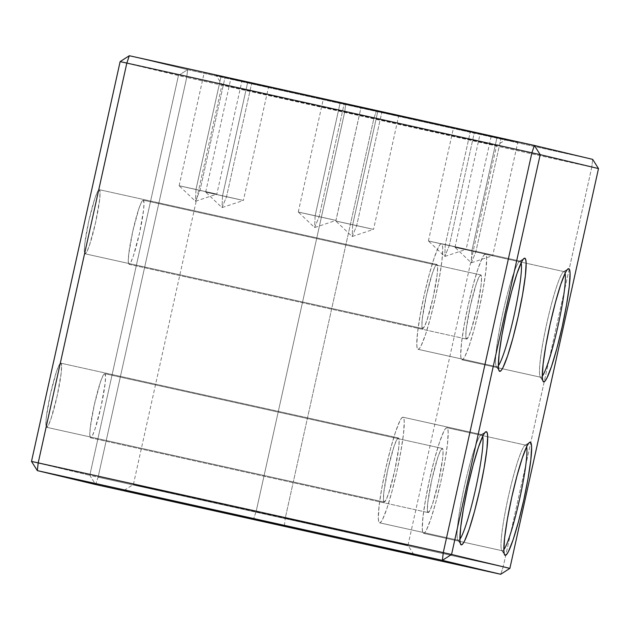 <?xml version="1.0" encoding="UTF-8"?>
<svg xmlns="http://www.w3.org/2000/svg" width="630" height="630" viewBox="0 0 630 630"><rect width="100%" height="100%" fill="white"/><g stroke="black" fill="none" stroke-linecap="round" stroke-linejoin="round"><path stroke-width="0.47" stroke-dasharray="3.15 2.36" d="M520.222 261.151A54.086 5.749 102.5 0 0 519.545 261.316A54.086 5.749 102.5 0 0 502.905 312.708A54.086 5.749 102.5 0 0 496.283 366.329A54.086 5.749 102.5 0 0 496.81 366.762L498.747 369.826L496.81 366.762A54.086 5.749 -77.5 0 1 502.913 312.669A54.086 5.749 -77.5 0 1 520.207 261.151L441.457 243.708A54.086 5.749 102.5 0 0 441.449 243.7A54.086 5.749 102.5 0 0 424.147 295.218A54.086 5.749 102.5 0 0 418.044 349.311L496.81 366.762L418.044 349.311L419.359 348.555L421.076 345.807L425.431 334.79L430.44 317.953L435.346 297.848L439.394 277.539L441.984 260.111L442.709 248.236L442.323 244.983L441.457 243.708L440.142 244.456L438.425 247.212L434.078 258.229L429.069 275.066L424.163 295.171L420.108 315.48L417.525 332.9L416.8 344.783L417.178 348.036L418.044 349.311A54.086 5.749 102.5 0 0 418.052 349.319A54.086 5.749 102.5 0 0 435.354 297.801A54.086 5.749 102.5 0 0 441.457 243.708L520.222 261.151A54.086 5.749 -77.5 0 1 520.222 261.151A54.086 5.749 -77.5 0 1 521.167 262.765A54.086 5.749 102.5 0 0 520.222 261.151L523.231 259.221L520.222 261.151L441.449 243.7M481.753 434.653A54.086 5.749 102.5 0 0 481.076 434.818A54.086 5.749 102.5 0 0 464.436 486.21A54.086 5.749 102.5 0 0 457.821 539.823A54.086 5.749 102.5 0 0 458.341 540.256L460.286 543.328L458.341 540.256A54.086 5.749 -77.5 0 1 464.452 486.163A54.086 5.749 -77.5 0 1 481.745 434.645L402.995 417.202A54.086 5.749 102.5 0 0 402.987 417.202A54.086 5.749 102.5 0 0 385.686 468.72A54.086 5.749 102.5 0 0 379.583 522.813L458.341 540.256L379.583 522.813L380.898 522.057L382.615 519.301L386.962 508.292L391.97 491.447L396.876 471.342L400.932 451.033L403.523 433.613L404.24 421.738L403.862 418.477L402.995 417.202L401.68 417.958L399.963 420.714L395.608 431.723L390.6 448.568L385.694 468.673L381.646 488.982L379.055 506.402L378.331 518.285L378.717 521.538L379.583 522.813A54.086 5.749 102.5 0 0 379.591 522.813A54.086 5.749 102.5 0 0 396.892 471.295A54.086 5.749 102.5 0 0 402.995 417.202L481.753 434.653A54.086 5.749 -77.5 0 1 481.753 434.653A54.086 5.749 -77.5 0 1 482.706 436.259A54.086 5.749 102.5 0 0 481.753 434.653L484.761 432.723L481.753 434.653L402.987 417.202M525.688 445.142A54.086 5.749 102.5 0 0 525.01 445.315A54.086 5.749 102.5 0 0 508.363 496.708A54.086 5.749 102.5 0 0 501.748 550.321A54.086 5.749 102.5 0 0 502.275 550.754L504.213 553.825L502.275 550.754A54.086 5.749 -77.5 0 1 508.378 496.66A54.086 5.749 -77.5 0 1 525.672 445.142A54.086 5.749 -77.5 0 1 525.688 445.142L446.922 427.699A54.086 5.749 102.5 0 0 446.914 427.699A54.086 5.749 102.5 0 0 429.613 479.217A54.086 5.749 102.5 0 0 423.51 533.311L502.275 550.754L423.51 533.311L424.825 532.555L426.541 529.798L430.888 518.789L435.905 501.945L440.811 481.84L444.859 461.53L447.45 444.111L448.174 432.227L447.788 428.975L446.922 427.699L445.607 428.455L443.89 431.203L439.543 442.221L434.535 459.065L429.628 479.17L425.573 499.48L422.982 516.899L422.265 528.775L422.643 532.035L423.51 533.311A54.086 5.749 102.5 0 0 423.517 533.311A54.086 5.749 102.5 0 0 440.819 481.792A54.086 5.749 102.5 0 0 446.922 427.699L525.688 445.142A54.086 5.749 -77.5 0 1 526.633 446.757A54.086 5.749 102.5 0 0 525.688 445.142L528.696 443.213L525.688 445.142M564.149 271.648A54.086 5.749 102.5 0 0 563.472 271.814A54.086 5.749 102.5 0 0 546.832 323.206A54.086 5.749 102.5 0 0 540.209 376.819A54.086 5.749 102.5 0 0 540.737 377.252L542.682 380.323L540.737 377.252A54.086 5.749 -77.5 0 1 546.84 323.159A54.086 5.749 -77.5 0 1 564.141 271.64A54.086 5.749 -77.5 0 1 564.149 271.648L485.383 254.197A54.086 5.749 102.5 0 0 485.376 254.197A54.086 5.749 102.5 0 0 468.082 305.715A54.086 5.749 102.5 0 0 461.971 359.809L540.737 377.252L461.971 359.809L463.286 359.053L465.003 356.296L469.358 345.287L474.366 328.443L479.272 308.338L483.328 288.028L485.911 270.609L486.636 258.733L486.25 255.473L485.383 254.197L484.068 254.953L482.359 257.709L478.005 268.719L472.996 285.563L468.09 305.668L464.034 325.978L461.451 343.397L460.727 355.281L461.105 358.533L461.971 359.809A54.086 5.749 102.5 0 0 461.987 359.809A54.086 5.749 102.5 0 0 479.28 308.291A54.086 5.749 102.5 0 0 485.383 254.197L564.149 271.648A54.086 5.749 -77.5 0 1 565.094 273.255A54.086 5.749 102.5 0 0 564.149 271.648L567.158 269.719L564.149 271.648M344.783 111.628L496.605 145.538L373.85 118.574L376.323 111.219L505.827 139.663L345.657 103.895L344.783 111.628L256.15 511.426L253.677 518.781L256.15 511.426L407.972 545.336L256.15 511.426L344.783 111.628L222.028 84.664L496.605 145.538L344.783 111.628L345.657 103.895L216.161 75.45L505.819 139.663L216.153 75.442L376.323 111.219L373.85 118.574L285.217 518.372L407.972 545.336L285.217 518.372L373.85 118.574L222.028 84.664L344.783 111.628M284.406 525.593L285.217 518.372L133.395 484.462L256.15 511.426L136.34 485.171L285.217 518.372L284.406 525.593M315.142 215.743L298.274 212.042L315.142 215.743L340.224 102.596L323.363 98.886L361.006 107.234L323.442 98.902L344.216 103.548L319.134 216.696L314.622 227.556L315.142 215.743C290.824 210.357 295.06 211.373 319.134 216.696C343.445 222.091 339.208 221.075 315.142 215.743L335.995 220.405L319.134 216.696L344.216 103.548L354.832 105.84L340.224 102.596L315.142 215.743L314.622 227.556L319.134 216.696L335.995 220.405L361.077 107.25M445.284 244.668L428.416 240.967L445.284 244.668L470.366 131.512L453.505 127.811L491.116 136.143L453.584 127.827L474.358 132.473L449.277 245.621L444.764 256.473L445.284 244.668C420.966 239.282 425.203 240.29 449.277 245.621C473.587 251.008 469.35 250 445.284 244.668L466.137 249.323L449.277 245.621L474.358 132.473L491.219 136.174L470.366 131.512L445.284 244.668L444.764 256.473L449.277 245.621L466.137 249.323L491.219 136.174M195.993 189.449L179.125 185.748L195.993 189.449L221.075 76.301L204.214 72.592L241.857 80.939L204.293 72.608L225.067 77.254L199.986 190.402L195.473 201.261L195.993 189.449C171.675 184.062 175.912 185.078 199.986 190.402C224.296 195.796 220.059 194.78 195.993 189.449L216.846 194.111L199.986 190.402L225.067 77.254L235.683 79.545L221.075 76.301L195.993 189.449L195.473 201.261L199.986 190.402L216.846 194.111L241.928 80.955M352.674 224.713L335.814 221.012L352.674 224.713L377.764 111.565L360.903 107.856L398.538 116.204L360.974 107.872L381.756 112.518L356.667 225.666L352.162 236.526L352.674 224.713C328.364 219.327 332.601 220.335 356.667 225.666C380.985 231.052 376.748 230.044 352.674 224.713L373.535 229.375L356.667 225.666L381.756 112.518L392.372 114.81L377.764 111.565L352.674 224.713L352.162 236.526L356.667 225.666L373.535 229.375L398.617 116.219M222.532 195.788L205.671 192.087L222.532 195.788L247.621 82.64L230.761 78.939L268.372 87.271L230.832 78.947L251.614 83.593L226.524 196.749L222.02 207.601L222.532 195.788C198.222 190.402 202.458 191.418 226.524 196.749C250.842 202.136 246.606 201.12 222.532 195.788L243.393 200.45L226.524 196.749L251.614 83.593L262.23 85.885L247.621 82.64L222.532 195.788L222.02 207.601L226.524 196.749L243.393 200.45L268.474 87.294M471.823 251.008L454.962 247.306L471.823 251.008L496.912 137.86L480.052 134.151L517.687 142.498L480.123 134.166L500.905 138.813L475.815 251.961L471.311 262.82L471.823 251.008C447.513 245.621 451.749 246.637 475.815 251.961C500.133 257.355 495.897 256.339 471.823 251.008L492.684 255.67L475.815 251.961L500.905 138.813L511.521 141.104L496.912 137.86L471.823 251.008L471.311 262.82L475.815 251.961L492.684 255.67L517.765 142.514M466.57 339.066A32.839 3.489 -77.5 0 1 470.279 306.219A32.839 3.489 -77.5 0 1 480.784 274.94L143.238 200.175A32.839 3.489 102.5 0 0 143.231 200.175A32.839 3.489 102.5 0 0 132.733 231.454A32.839 3.489 102.5 0 0 129.024 264.293L466.57 339.066L129.024 264.293A32.839 3.489 102.5 0 0 129.032 264.301A32.839 3.489 102.5 0 0 139.529 233.021A32.839 3.489 102.5 0 0 143.238 200.175L480.784 274.94A32.839 3.489 -77.5 0 1 477.083 307.786A32.839 3.489 -77.5 0 1 466.578 339.066A32.839 3.489 -77.5 0 1 466.57 339.066L465.814 336.31L466.255 329.096L470.287 306.196L476.304 283.76L478.95 277.074L480.784 274.94L481.548 277.696L481.107 284.91L477.075 307.818L471.059 330.246L468.413 336.932L466.57 339.066M422.643 328.569A32.839 3.489 -77.5 0 1 426.352 295.73A32.839 3.489 -77.5 0 1 436.85 264.45A32.839 3.489 -77.5 0 1 436.858 264.45L99.312 189.685A32.839 3.489 102.5 0 0 99.304 189.685A32.839 3.489 102.5 0 0 88.806 220.957A32.839 3.489 102.5 0 0 85.097 253.803L422.643 328.569L85.097 253.803A32.839 3.489 102.5 0 0 85.105 253.803A32.839 3.489 102.5 0 0 95.603 222.524A32.839 3.489 102.5 0 0 99.312 189.685L436.858 264.45A32.839 3.489 -77.5 0 1 433.156 297.289A32.839 3.489 -77.5 0 1 422.651 328.569A32.839 3.489 -77.5 0 1 422.643 328.569L421.887 325.82L422.328 318.607L426.36 295.698L432.377 273.262L435.023 266.577L436.858 264.45L437.614 267.199L437.181 274.412L433.149 297.321L427.124 319.749L424.486 326.442L422.643 328.569L85.105 253.803L84.341 251.055L84.774 243.841L88.806 220.933L94.831 198.497L97.469 191.811L99.312 189.685L100.068 192.434L99.627 199.647L95.595 222.555L89.578 244.983L86.932 251.669L85.097 253.803M428.109 512.56A32.839 3.489 -77.5 0 1 431.818 479.721A32.839 3.489 -77.5 0 1 442.315 448.442A32.839 3.489 -77.5 0 1 442.323 448.442L104.777 373.677A32.839 3.489 102.5 0 0 104.769 373.677A32.839 3.489 102.5 0 0 94.264 404.956A32.839 3.489 102.5 0 0 90.562 437.795L428.109 512.56L90.562 437.795A32.839 3.489 102.5 0 0 101.068 406.515A32.839 3.489 102.5 0 0 104.777 373.677L442.323 448.442A32.839 3.489 -77.5 0 1 438.614 481.288A32.839 3.489 -77.5 0 1 428.116 512.568A32.839 3.489 -77.5 0 1 428.109 512.56L427.353 509.812L427.794 502.598L431.826 479.69L437.842 457.262L440.48 450.576L442.323 448.442L443.079 451.19L442.646 458.404L438.614 481.312L432.59 503.748L429.951 510.434L428.109 512.56M384.182 502.071A32.839 3.489 -77.5 0 1 387.891 469.224A32.839 3.489 -77.5 0 1 398.388 437.945A32.839 3.489 -77.5 0 1 398.396 437.952L60.85 363.179A32.839 3.489 102.5 0 0 60.842 363.179A32.839 3.489 102.5 0 0 50.337 394.459A32.839 3.489 102.5 0 0 46.636 427.305L384.182 502.071L46.636 427.305A32.839 3.489 102.5 0 0 57.141 396.026A32.839 3.489 102.5 0 0 60.85 363.179L398.396 437.952A32.839 3.489 -77.5 0 1 394.687 470.791A32.839 3.489 -77.5 0 1 384.19 502.071A32.839 3.489 -77.5 0 1 384.182 502.071L383.426 499.314L383.859 492.109L387.891 469.2L393.915 446.765L396.553 440.079L398.396 437.952L399.152 440.701L398.711 447.914L394.679 470.823L388.663 493.251L386.017 499.937L384.182 502.071L46.636 427.305L45.872 424.549L46.313 417.336L50.345 394.435L56.361 371.999L59.007 365.313L60.85 363.179L61.606 365.935L61.165 373.149L57.133 396.05L51.117 418.485L48.471 425.171L46.636 427.305M98.107 477.194L503.165 566.913L591.798 167.115L186.74 77.395L98.107 477.194L186.74 77.395L120.133 61.614L178.44 75.537L89.806 475.343L178.44 75.537L187.614 69.662L129.307 55.731L187.614 69.662L186.74 77.395L178.44 75.537L187.614 69.662L592.673 159.382L187.614 69.662L186.74 77.395L591.798 167.115L503.165 566.913L509.867 568.386L98.107 477.194L95.634 484.549L89.806 475.343L98.107 477.194L95.634 484.549L89.806 475.343L98.107 477.194M31.5 461.42L89.806 475.343L31.5 461.42M90.562 437.795L89.799 435.047L90.24 427.833L94.272 404.925L100.296 382.497L102.934 375.803L104.777 373.677L105.533 376.425L105.092 383.639L101.06 406.547L95.043 428.983L92.397 435.669L90.562 437.795L428.116 512.568M129.024 264.293L128.268 261.544L128.709 254.331L132.741 231.423L138.757 208.995L141.396 202.309L143.238 200.175L143.994 202.931L143.561 210.136L139.529 233.045L133.505 255.481L130.867 262.167L129.024 264.293L466.578 339.066M475.815 251.961L454.962 247.306L471.311 262.82L492.684 255.67M226.524 196.749L205.671 192.087L222.02 207.601L243.393 200.45M356.667 225.666L335.814 221.012L352.162 236.526L373.535 229.375M199.986 190.402L179.125 185.748L195.473 201.261L216.846 194.111M449.277 245.621L428.416 240.967L444.764 256.473L466.137 249.323M319.134 216.696L298.274 212.042L314.622 227.556L335.995 220.405M542.296 376.197A54.086 5.749 -77.5 0 1 540.745 377.252A54.086 5.749 -77.5 0 1 540.737 377.252A54.086 5.749 102.5 0 0 542.296 376.197M498.369 365.699A54.086 5.749 -77.5 0 1 496.818 366.762A54.086 5.749 -77.5 0 1 496.81 366.762A54.086 5.749 102.5 0 0 498.369 365.699M503.835 549.699A54.086 5.749 -77.5 0 1 502.283 550.754A54.086 5.749 -77.5 0 1 502.275 550.754A54.086 5.749 102.5 0 0 503.835 549.699M459.9 539.201A54.086 5.749 -77.5 0 1 458.356 540.264A54.086 5.749 -77.5 0 1 458.341 540.256A54.086 5.749 102.5 0 0 459.9 539.201M592.673 159.382L591.798 167.115L592.673 159.382M598.5 168.58L591.798 167.115L598.5 168.58M500.692 574.269L503.165 566.913L500.692 574.269M519.545 261.316L524.081 258.387M496.283 366.329L499.165 370.897M481.076 434.818L485.62 431.889M457.821 539.823L460.695 544.399M525.01 445.315L529.547 442.386M501.748 550.321L504.622 554.888M563.472 271.814L568.008 268.884M540.209 376.819L543.091 381.394M413.847 554.558L407.972 545.336L496.605 145.538L505.827 139.663M446.914 427.699L525.672 445.142M485.376 254.197L564.141 271.64M480.784 274.94L143.231 200.175M436.85 264.45L99.304 189.685M442.315 448.442L104.769 373.677M398.388 437.945L60.842 363.179M124.173 490.337L133.395 484.462L222.028 84.664L216.153 75.442M454.962 247.306L480.052 134.151M205.671 192.087L230.761 78.939M335.814 221.012L360.903 107.856M179.125 185.748L204.214 72.592M428.416 240.967L453.505 127.811M298.274 212.042L323.363 98.886M461.987 359.809L540.745 377.252M418.052 349.319L496.818 366.762M423.517 533.311L502.283 550.754M379.591 522.813L458.356 540.264"/><path stroke-width="0.94" d="M524.806 258.205L523.396 259.017L521.561 261.97L516.899 273.767L511.528 291.816L506.276 313.354L501.929 335.113L499.157 353.776L498.385 366.51L498.795 369.999L499.724 371.361A57.952 6.158 -77.5 0 1 499.165 370.897A57.952 6.158 -77.5 0 1 506.252 313.457A57.952 6.158 -77.5 0 1 524.081 258.387A57.952 6.158 -77.5 0 1 524.806 258.205A57.952 6.158 -77.5 0 1 518.254 316.213A57.952 6.158 -77.5 0 1 499.724 371.361L501.133 370.55L502.968 367.605L507.63 355.8L513.001 337.759L518.254 316.213L522.601 294.454L525.365 275.79L526.144 263.064L525.735 259.576L524.806 258.205M498.747 369.826L499.724 371.361L498.747 369.826M486.344 431.708L484.935 432.519L483.092 435.472L478.43 447.269L473.067 465.31L467.806 486.856L463.467 508.615L460.695 527.278L459.924 540.005L460.333 543.493L461.255 544.863A57.952 6.158 -77.5 0 1 460.695 544.399A57.952 6.158 -77.5 0 1 467.791 486.951A57.952 6.158 -77.5 0 1 485.62 431.889A57.952 6.158 -77.5 0 1 486.344 431.708A57.952 6.158 -77.5 0 1 479.792 489.715A57.952 6.158 -77.5 0 1 461.255 544.863L462.664 544.052L464.507 541.099L469.169 529.302L474.532 511.261L479.792 489.715L484.131 467.956L486.903 449.292L487.683 436.566L487.273 433.078L486.344 431.708M460.286 543.328L461.255 544.863L460.286 543.328M530.271 442.205L528.861 443.008L527.026 445.961L522.365 457.766L516.994 475.808L511.741 497.346L507.394 519.104L504.622 537.776L503.85 550.502L504.26 553.99L505.189 555.353A57.952 6.158 -77.5 0 1 504.622 554.888A57.952 6.158 -77.5 0 1 511.717 497.448A57.952 6.158 -77.5 0 1 529.547 442.386A57.952 6.158 -77.5 0 1 530.271 442.205A57.952 6.158 -77.5 0 1 523.719 500.212A57.952 6.158 -77.5 0 1 505.189 555.353L506.599 554.55L508.434 551.596L513.096 539.8L518.466 521.75L523.719 500.212L528.066 478.453L530.83 459.79L531.61 447.056L531.2 443.567L530.271 442.205M504.213 553.825L505.189 555.353L504.213 553.825M568.733 268.703L567.323 269.514L565.488 272.459L560.826 284.264L555.455 302.305L550.203 323.851L545.856 345.61L543.091 364.274L542.312 377L542.721 380.488L543.651 381.859A57.952 6.158 -77.5 0 1 543.091 381.394A57.952 6.158 -77.5 0 1 550.179 323.946A57.952 6.158 -77.5 0 1 568.008 268.884A57.952 6.158 -77.5 0 1 568.733 268.703A57.952 6.158 -77.5 0 1 562.18 326.71A57.952 6.158 -77.5 0 1 543.651 381.859L545.06 381.048L546.895 378.094L551.557 366.298L556.928 348.256L562.18 326.71L566.527 304.952L569.299 286.288L570.071 273.554L569.662 270.073L568.733 268.703M542.682 380.323L543.651 381.859L542.682 380.323M284.343 526.105L284.406 525.593L284.343 526.105L376.772 546.517L124.173 490.337L284.343 526.105M253.677 518.781L413.847 554.558L124.181 490.337L253.677 518.781M38.202 462.885L126.835 63.087L531.893 152.806L443.26 552.605L31.5 461.42L37.328 470.618L442.386 560.338L500.692 574.269L95.634 484.549L37.328 470.618L95.634 484.549L500.692 574.269L442.386 560.338L451.56 554.463L540.193 154.657L598.5 168.58L509.867 568.386L451.56 554.463L509.867 568.386L598.5 168.58L592.673 159.382L598.5 168.58L540.193 154.657L534.366 145.451L592.673 159.382L534.366 145.451L129.307 55.731L534.366 145.451L540.193 154.657L451.56 554.463L443.26 552.605L442.386 560.338L37.328 470.618L38.202 462.885L31.5 461.42L120.133 61.614L31.5 461.42L37.328 470.618L38.202 462.885L443.26 552.605L442.386 560.338L451.56 554.463L443.26 552.605L531.893 152.806L534.366 145.451L531.893 152.806L540.193 154.657L126.835 63.087L38.202 462.885M565.094 273.255A54.086 5.749 -77.5 0 1 558.054 325.694A54.086 5.749 -77.5 0 1 542.296 376.197A54.086 5.749 102.5 0 0 558.054 325.694A54.086 5.749 102.5 0 0 565.094 273.255M521.167 262.765A54.086 5.749 -77.5 0 1 514.127 315.197A54.086 5.749 -77.5 0 1 498.369 365.699A54.086 5.749 102.5 0 0 514.127 315.197A54.086 5.749 102.5 0 0 521.167 262.765M526.633 446.757A54.086 5.749 -77.5 0 1 519.592 499.188A54.086 5.749 -77.5 0 1 503.835 549.699A54.086 5.749 102.5 0 0 519.592 499.188A54.086 5.749 102.5 0 0 526.633 446.757M482.706 436.259A54.086 5.749 -77.5 0 1 475.658 488.699A54.086 5.749 -77.5 0 1 459.9 539.201A54.086 5.749 102.5 0 0 475.658 488.699A54.086 5.749 102.5 0 0 482.706 436.259M120.133 61.614L129.307 55.731L120.133 61.614L126.835 63.087L129.307 55.731L126.835 63.087L120.133 61.614M509.867 568.386L500.692 574.269L509.867 568.386"/></g></svg>
